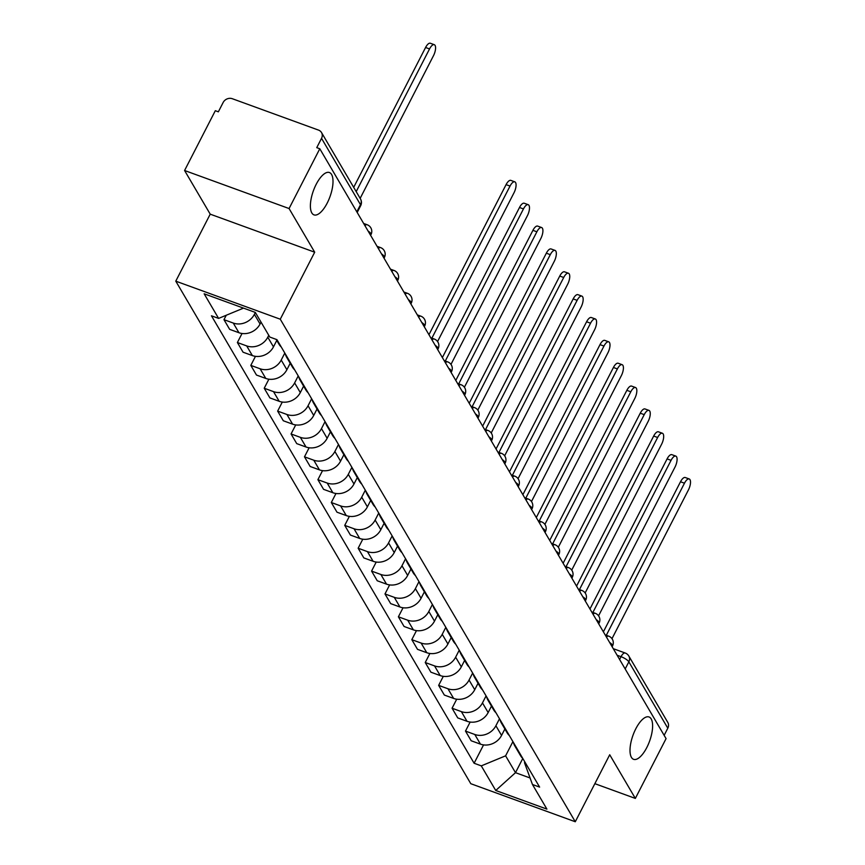 <?xml version="1.0" encoding="UTF-8"?>
<svg xmlns="http://www.w3.org/2000/svg" width="865" height="865" viewBox="0 0 865 865"><rect width="100%" height="100%" fill="white"/><g stroke="black" fill="none" stroke-linecap="round" stroke-linejoin="round"><path stroke-width="1.3" d="M635.807 728.773A22.544 8.812 -70 0 1 649.02 716.966A22.544 8.812 -70 0 1 646.815 747.522A22.544 8.812 -70 0 1 633.602 759.329A22.544 8.812 -70 0 1 635.807 728.773M316.19 184.321A22.544 8.812 -70 0 1 329.414 172.524A22.544 8.812 -70 0 1 327.208 203.08A22.544 8.812 -70 0 1 313.984 214.877A22.544 8.812 -70 0 1 316.19 184.321M289.072 208.541L184.58 170.502L210.217 214.163L175.779 281.157L470.798 783.701L575.279 821.75L280.271 319.207L314.698 252.202L289.072 208.541L319.791 148.758L666.072 738.624L635.343 798.417L609.717 754.756L575.279 821.75M184.58 170.502L215.309 110.709L218.358 111.823L223.138 102.513A7.039 6.174 -30.4 0 1 232.317 98.718L318.525 130.107A7.039 6.174 -30.4 0 1 321.521 132.55L360.478 198.918A7.039 6.174 149.6 0 1 360.5 204.702L321.531 138.335A7.039 6.174 -30.4 0 0 321.521 132.55M625.179 668.969L628.844 661.833A7.039 6.174 149.6 0 0 628.833 656.048L667.791 722.416A7.039 6.174 149.6 0 1 667.812 728.2L628.844 661.833A7.039 1.99 -152.8 0 0 621.038 656.686L617.134 655.259M664.147 735.337L667.812 728.2M594.85 783.668L635.343 798.417M321.531 138.335L316.752 147.645L319.791 148.758M255.348 312.46L254.386 314.341A16.197 14.186 149.6 0 1 233.269 323.056L223.97 319.672L229.647 329.349L238.945 332.733A16.197 14.186 -30.4 0 0 260.062 324.007L261.025 322.126M226.252 315.26L223.97 319.672M276.151 339.361L278.984 344.194A16.197 14.186 -30.4 0 0 281.276 347.038M268.766 335.317L267.793 337.199A16.197 14.186 149.6 0 1 246.687 345.914L237.388 342.529L243.065 352.206L252.364 355.58A16.197 14.186 -30.4 0 0 273.47 346.865L276.778 340.432M289.018 360.229A16.197 14.186 149.6 0 1 286.726 357.375A16.197 14.186 149.6 0 1 285.353 353.99M242.038 333.49L237.388 342.529M286.726 357.375L292.402 367.052A16.197 14.186 -30.4 0 0 294.695 369.896M284.812 353.061L281.212 360.056A16.197 14.186 149.6 0 1 260.106 368.771L250.807 365.387L256.483 375.053L265.782 378.438A16.197 14.186 -30.4 0 0 286.888 369.723L290.197 363.289M302.436 383.087A16.197 14.186 149.6 0 1 300.144 380.232A16.197 14.186 149.6 0 1 298.771 376.837M255.456 356.348L250.807 365.387M300.144 380.232L305.821 389.899A16.197 14.186 -30.4 0 0 308.113 392.753M298.23 375.918L294.63 382.914A16.197 14.186 149.6 0 1 273.513 391.629L264.225 388.244L269.902 397.911L279.19 401.295A16.197 14.186 -30.4 0 0 300.306 392.58L303.615 386.147M315.855 405.945A16.197 14.186 149.6 0 1 313.562 403.09A16.197 14.186 149.6 0 1 312.189 399.695M268.874 379.205L264.225 388.244M313.562 403.09L319.239 412.756A16.197 14.186 -30.4 0 0 321.531 415.611M311.649 398.765L308.048 405.761A16.197 14.186 149.6 0 1 286.931 414.486L277.643 411.102L283.32 420.768L292.608 424.153A16.197 14.186 -30.4 0 0 313.725 415.438L317.033 409.004M329.273 428.791A16.197 14.186 149.6 0 1 326.981 425.948A16.197 14.186 149.6 0 1 325.608 422.553M282.293 402.063L277.643 411.102M326.981 425.948L332.657 435.614A16.197 14.186 -30.4 0 0 334.95 438.469M325.067 421.623L321.466 428.618A16.197 14.186 149.6 0 1 300.35 437.344L291.062 433.96L296.738 443.626L306.026 447.01A16.197 14.186 -30.4 0 0 327.143 438.296L330.452 431.862M342.691 451.649A16.197 14.186 149.6 0 1 340.399 448.805A16.197 14.186 149.6 0 1 339.026 445.41M295.711 424.92L291.062 433.96M340.399 448.805L346.076 458.472A16.197 14.186 -30.4 0 0 348.368 461.326M338.485 444.48L334.885 451.476A16.197 14.186 149.6 0 1 313.768 460.202L304.48 456.817L310.157 466.484L319.445 469.868A16.197 14.186 -30.4 0 0 340.561 461.153L343.87 454.72M356.11 474.507A16.197 14.186 149.6 0 1 353.817 471.663A16.197 14.186 149.6 0 1 352.444 468.268M309.129 447.778L304.48 456.817M353.817 471.663L359.494 481.329A16.197 14.186 -30.4 0 0 361.786 484.184M351.904 467.338L348.303 474.334A16.197 14.186 149.6 0 1 327.186 483.048L317.898 479.675L323.575 489.341L332.863 492.726A16.197 14.186 -30.4 0 0 353.98 484L357.288 477.577M369.528 497.364A16.197 14.186 149.6 0 1 367.236 494.521A16.197 14.186 149.6 0 1 365.863 491.125M322.548 470.625L317.898 479.675M367.236 494.521L372.912 504.187A16.197 14.186 -30.4 0 0 375.205 507.031M365.311 490.196L361.721 497.191A16.197 14.186 149.6 0 1 340.605 505.906L331.317 502.522L336.993 512.199L346.281 515.583A16.197 14.186 -30.4 0 0 367.398 506.858L370.707 500.424M382.946 520.222A16.197 14.186 149.6 0 1 380.654 517.367A16.197 14.186 149.6 0 1 379.281 513.983M335.966 493.483L331.317 502.522M380.654 517.367L386.331 527.044A16.197 14.186 -30.4 0 0 388.623 529.888M378.729 513.053L375.14 520.049A16.197 14.186 149.6 0 1 354.023 528.764L344.735 525.379L350.411 535.057L359.699 538.441A16.197 14.186 -30.4 0 0 380.816 529.715L384.125 523.282M396.365 543.079A16.197 14.186 149.6 0 1 394.062 540.225A16.197 14.186 149.6 0 1 392.699 536.841M349.374 516.34L344.735 525.379M394.062 540.225L399.738 549.902A16.197 14.186 -30.4 0 0 402.041 552.746M392.148 535.911L388.558 542.906A16.197 14.186 149.6 0 1 367.441 551.621L358.153 548.237L363.83 557.914L373.118 561.288A16.197 14.186 -30.4 0 0 394.235 552.573L397.543 546.139M409.783 565.937A16.197 14.186 149.6 0 1 407.48 563.083A16.197 14.186 149.6 0 1 406.118 559.687M362.792 539.198L358.153 548.237M407.48 563.083L413.156 572.76A16.197 14.186 -30.4 0 0 415.46 575.603M405.566 558.768L401.976 565.764A16.197 14.186 149.6 0 1 380.86 574.479L371.572 571.095L377.248 580.761L386.536 584.145A16.197 14.186 -30.4 0 0 407.653 575.43L410.951 568.997M423.19 588.795A16.197 14.186 149.6 0 1 420.898 585.94A16.197 14.186 149.6 0 1 419.536 582.545M376.21 562.055L371.572 571.095M420.898 585.94L426.575 595.607A16.197 14.186 -30.4 0 0 428.867 598.461M418.984 581.626L415.395 588.622A16.197 14.186 149.6 0 1 394.278 597.337L384.99 593.952L390.666 603.619L399.954 607.003A16.197 14.186 -30.4 0 0 421.071 598.288L424.369 591.855M436.609 611.641A16.197 14.186 149.6 0 1 434.317 608.798A16.197 14.186 149.6 0 1 432.954 605.403M389.628 584.913L384.99 593.952M434.317 608.798L439.993 618.464A16.197 14.186 -30.4 0 0 442.285 621.319M432.403 604.473L428.813 611.468A16.197 14.186 149.6 0 1 407.696 620.194L398.397 616.81L404.074 626.476L413.373 629.861A16.197 14.186 -30.4 0 0 434.489 621.146L437.787 614.712M450.027 634.499A16.197 14.186 149.6 0 1 447.735 631.655A16.197 14.186 149.6 0 1 446.362 628.26M403.047 607.771L398.397 616.81M447.735 631.655L453.411 641.322A16.197 14.186 -30.4 0 0 455.704 644.176M445.821 627.33L442.231 634.326A16.197 14.186 149.6 0 1 421.114 643.052L411.816 639.668L417.492 649.334L426.791 652.718A16.197 14.186 -30.4 0 0 447.908 644.003L451.206 637.57M463.445 657.357A16.197 14.186 149.6 0 1 461.153 654.513A16.197 14.186 149.6 0 1 459.78 651.118M416.465 630.628L411.816 639.668M461.153 654.513L466.83 664.179A16.197 14.186 -30.4 0 0 469.122 667.034M459.239 650.188L455.639 657.184A16.197 14.186 149.6 0 1 434.533 665.899L425.234 662.525L430.911 672.192L440.209 675.576A16.197 14.186 -30.4 0 0 461.315 666.861L464.624 660.428M476.864 680.214A16.197 14.186 149.6 0 1 474.571 677.371A16.197 14.186 149.6 0 1 473.198 673.976M429.883 653.475L425.234 662.525M474.571 677.371L480.248 687.037A16.197 14.186 -30.4 0 0 482.54 689.881M472.658 673.046L469.057 680.041A16.197 14.186 149.6 0 1 447.951 688.756L438.652 685.372L444.329 695.049L453.628 698.433A16.197 14.186 -30.4 0 0 474.734 689.708L478.042 683.285M490.282 703.072A16.197 14.186 149.6 0 1 487.99 700.218A16.197 14.186 149.6 0 1 486.617 696.833M443.302 676.333L438.652 685.372M487.99 700.218L493.666 709.895A16.197 14.186 -30.4 0 0 495.959 712.738M486.076 695.903L482.475 702.899A16.197 14.186 149.6 0 1 461.359 711.614L452.071 708.23L457.747 717.907L467.035 721.291A16.197 14.186 -30.4 0 0 488.152 712.565L491.461 706.132M503.7 725.93A16.197 14.186 149.6 0 1 501.408 723.075A16.197 14.186 149.6 0 1 500.035 719.691M456.72 699.19L452.071 708.23M501.408 723.075L507.085 732.752A16.197 14.186 -30.4 0 0 509.377 735.596M499.494 718.761L495.894 725.757A16.197 14.186 149.6 0 1 474.777 734.471L465.489 731.087L471.166 740.764L480.453 744.138A16.197 14.186 -30.4 0 0 501.57 735.423L504.879 728.99M517.119 748.787A16.197 14.186 149.6 0 1 514.826 745.933A16.197 14.186 149.6 0 1 513.453 742.548M470.138 722.048L465.489 731.087M514.826 745.933L520.503 755.61A16.197 14.186 -30.4 0 0 522.795 758.454L515.497 772.672L530.072 777.981M242.935 308.362L218.607 318.407L204.151 293.797L255.337 312.427L269.783 337.047L276.941 339.653L539.619 787.107L532.462 784.501L546.907 809.11L495.732 790.48L481.275 765.871L505.603 755.826L515.497 772.672L495.732 790.48M218.607 318.407L211.449 315.801L474.117 763.254L481.275 765.871M175.779 281.157L280.271 319.207M210.217 214.163L314.698 252.202M512.913 741.619L505.603 755.826M532.462 784.501L524.493 762.703L524.86 761.979M483.557 744.906L474.117 763.254M353.688 187.359L425.58 47.489A8.099 3.168 -70 0 1 430.327 43.25L434.284 44.688A8.099 3.168 110 0 0 429.537 48.937L356.196 191.63M360.154 198.366L433.495 55.674A8.099 3.168 110 0 0 434.284 44.688M428.954 334.701L506.079 184.634A8.099 3.168 -70 0 1 510.826 180.385L514.794 181.834A8.099 3.168 110 0 0 510.036 186.072L431.884 338.161M437.56 341.545L513.994 192.809A8.099 3.168 110 0 0 514.794 181.834M442.372 357.559L519.497 207.481A8.099 3.168 -70 0 1 524.244 203.243L528.212 204.691A8.099 3.168 110 0 0 523.455 208.93L445.291 361.019M450.979 364.403L527.412 215.666A8.099 3.168 110 0 0 528.212 204.691M455.79 380.416L532.916 230.339A8.099 3.168 -70 0 1 537.662 226.1L541.631 227.538A8.099 3.168 110 0 0 536.873 231.788L458.71 383.876M464.397 387.261L540.83 238.524A8.099 3.168 110 0 0 541.631 227.538M469.208 403.274L546.334 253.196A8.099 3.168 -70 0 1 551.081 248.958L555.038 250.396A8.099 3.168 110 0 0 550.291 254.645L472.128 406.723M477.815 410.118L554.249 261.381A8.099 3.168 110 0 0 555.038 250.396M482.627 426.131L559.752 276.054A8.099 3.168 -70 0 1 564.499 271.815L568.456 273.254A8.099 3.168 110 0 0 563.71 277.492L485.546 429.581M491.223 432.976L567.667 284.239A8.099 3.168 110 0 0 568.456 273.254M496.045 448.989L573.171 298.912A8.099 3.168 -70 0 1 577.917 294.673L581.875 296.111A8.099 3.168 110 0 0 577.128 300.35L498.964 452.438M504.641 455.833L581.085 307.097A8.099 3.168 110 0 0 581.875 296.111M509.453 471.847L586.589 321.769A8.099 3.168 -70 0 1 591.336 317.531L595.293 318.969A8.099 3.168 110 0 0 590.546 323.207L512.383 475.296M518.059 478.68L594.504 329.954A8.099 3.168 110 0 0 595.293 318.969M522.871 494.704L600.007 344.627A8.099 3.168 -70 0 1 604.754 340.378L608.711 341.826A8.099 3.168 110 0 0 603.965 346.065L525.801 498.154M531.478 501.538L607.922 352.801A8.099 3.168 110 0 0 608.711 341.826M536.289 517.551L613.426 367.484A8.099 3.168 -70 0 1 618.172 363.235L622.13 364.684A8.099 3.168 110 0 0 617.383 368.923L539.219 521.011M544.896 524.395L621.34 375.659A8.099 3.168 110 0 0 622.13 364.684M549.707 540.409L626.844 390.331A8.099 3.168 -70 0 1 631.591 386.093L635.548 387.542A8.099 3.168 110 0 0 630.801 391.78L552.638 543.869M558.314 547.253L634.759 398.516A8.099 3.168 110 0 0 635.548 387.542M563.126 563.266L640.251 413.189A8.099 3.168 -70 0 1 645.009 408.95L648.966 410.388A8.099 3.168 110 0 0 644.22 414.638L566.056 566.726M571.733 570.111L648.177 421.374A8.099 3.168 110 0 0 648.966 410.388M576.544 586.124L653.67 436.046A8.099 3.168 -70 0 1 658.427 431.808L662.385 433.246A8.099 3.168 110 0 0 657.638 437.495L579.474 589.573M585.151 592.968L661.595 444.232A8.099 3.168 110 0 0 662.385 433.246M589.962 608.982L667.088 458.904A8.099 3.168 -70 0 1 671.846 454.666L675.803 456.104A8.099 3.168 110 0 0 671.056 460.342L592.893 612.431M598.569 615.826L675.003 467.089A8.099 3.168 110 0 0 675.803 456.104M603.381 631.839L680.506 481.762A8.099 3.168 -70 0 1 685.264 477.523L689.221 478.961A8.099 3.168 110 0 0 684.475 483.2L606.311 635.288M611.988 638.684L688.421 489.947A8.099 3.168 110 0 0 689.221 478.961M612.128 646.739L612.517 645.982A7.039 1.99 -152.8 0 0 612.344 644.987A7.039 1.99 -152.8 0 0 609.609 642.436M598.71 623.881L599.099 623.124A7.039 1.99 -152.8 0 0 598.926 622.13A7.039 1.99 -152.8 0 0 596.19 619.578M585.291 601.024L585.681 600.278A7.039 1.99 -152.8 0 0 585.508 599.272A7.039 1.99 -152.8 0 0 582.772 596.731M571.873 578.166L572.262 577.42A7.039 1.99 -152.8 0 0 572.089 576.414A7.039 1.99 -152.8 0 0 569.354 573.873M558.455 555.308L558.844 554.562A7.039 1.99 -152.8 0 0 558.671 553.557A7.039 1.99 -152.8 0 0 555.935 551.016M545.037 532.462L545.426 531.705A7.039 1.99 -152.8 0 0 545.253 530.699A7.039 1.99 -152.8 0 0 542.517 528.158M531.618 509.604L532.007 508.847A7.039 1.99 -152.8 0 0 531.834 507.842A7.039 1.99 -152.8 0 0 529.099 505.301M518.2 486.746L518.589 485.989A7.039 1.99 -152.8 0 0 518.416 484.995A7.039 1.99 -152.8 0 0 515.681 482.443M504.792 463.889L505.171 463.132A7.039 1.99 -152.8 0 0 504.998 462.137A7.039 1.99 -152.8 0 0 502.262 459.585M491.374 441.031L491.753 440.274A7.039 1.99 -152.8 0 0 491.579 439.279A7.039 1.99 -152.8 0 0 488.844 436.728M477.956 418.173L478.334 417.427A7.039 1.99 -152.8 0 0 478.172 416.422A7.039 1.99 -152.8 0 0 475.426 413.881M464.537 395.316L464.927 394.57A7.039 1.99 -152.8 0 0 464.754 393.564A7.039 1.99 -152.8 0 0 462.007 391.023M451.119 372.458L451.508 371.712A7.039 1.99 -152.8 0 0 451.335 370.707A7.039 1.99 -152.8 0 0 448.589 368.166M437.701 349.601L438.09 348.854A7.039 1.99 -152.8 0 0 437.917 347.849A7.039 1.99 -152.8 0 0 435.182 345.308M424.282 326.754L424.672 325.997A7.039 1.99 -152.8 0 0 424.499 324.991A7.039 1.99 -152.8 0 0 421.763 322.45M410.864 303.896L411.253 303.139A7.039 1.99 -152.8 0 0 411.08 302.144A7.039 1.99 -152.8 0 0 408.345 299.593M397.446 281.039L397.835 280.282A7.039 1.99 -152.8 0 0 397.662 279.287A7.039 1.99 -152.8 0 0 394.927 276.735M384.028 258.181L384.417 257.424A7.039 1.99 -152.8 0 0 384.244 256.429A7.039 1.99 -152.8 0 0 381.508 253.878M370.609 235.323L370.999 234.577A7.039 1.99 -152.8 0 0 370.825 233.572A7.039 1.99 -152.8 0 0 368.09 231.031M619.6 659.476L621.038 656.686A7.039 2.757 110 0 1 625.168 652.999L613.253 648.663M501.57 735.423L495.894 725.757M488.152 712.565L482.475 702.899M474.734 689.708L469.057 680.041M461.315 666.861L455.639 657.184M447.908 644.003L442.231 634.326M434.489 621.146L428.813 611.468M421.071 598.288L415.395 588.622M407.653 575.43L401.976 565.764M394.235 552.573L388.558 542.906M380.816 529.715L375.14 520.049M367.398 506.858L361.721 497.191M353.98 484L348.303 474.334M340.561 461.153L334.885 451.476M327.143 438.296L321.466 428.618M313.725 415.438L308.048 405.761M300.306 392.58L294.63 382.914M286.888 369.723L281.212 360.056M273.47 346.865L267.793 337.199M260.062 324.007L254.386 314.341M467.035 721.291L461.359 711.614M453.628 698.433L447.951 688.756M440.209 675.576L434.533 665.899M426.791 652.718L421.114 643.052M413.373 629.861L407.696 620.194M399.954 607.003L394.278 597.337M386.536 584.145L380.86 574.479M373.118 561.288L367.441 551.621M359.699 538.441L354.023 528.764M346.281 515.583L340.605 505.906M332.863 492.726L327.186 483.048M319.445 469.868L313.768 460.202M306.026 447.01L300.35 437.344M292.608 424.153L286.931 414.486M279.19 401.295L273.513 391.629M265.782 378.438L260.106 368.771M252.364 355.58L246.687 345.914M238.945 332.733L233.269 323.056M480.453 744.138L474.777 734.471M364.933 225.657A7.039 2.757 -70 0 1 367.138 224.738L363.646 223.462M378.351 248.515A7.039 2.757 -70 0 1 380.557 247.595L377.064 246.32M391.769 271.372A7.039 2.757 -70 0 1 393.975 270.442L390.483 269.177M405.188 294.23A7.039 2.757 -70 0 1 407.393 293.3L403.901 292.035M418.606 317.087A7.039 2.757 -70 0 1 420.812 316.157L417.319 314.882M432.024 339.934A7.039 2.757 -70 0 1 434.23 339.015L430.738 337.739M445.443 362.792A7.039 2.757 -70 0 1 447.648 361.873L444.156 360.597M458.861 385.649A7.039 2.757 -70 0 1 461.067 384.73L457.574 383.454M472.279 408.507A7.039 2.757 -70 0 1 474.485 407.588L470.993 406.312M485.697 431.365A7.039 2.757 -70 0 1 487.903 430.446L484.411 429.17M499.116 454.222A7.039 2.757 -70 0 1 501.322 453.292L497.818 452.027M512.534 477.08A7.039 2.757 -70 0 1 514.74 476.15L511.237 474.885M525.952 499.938A7.039 2.757 -70 0 1 528.158 499.008L524.655 497.732M539.371 522.784A7.039 2.757 -70 0 1 541.577 521.865L538.073 520.589M552.778 545.642A7.039 2.757 -70 0 1 554.995 544.723L551.492 543.447M566.197 568.5A7.039 2.757 -70 0 1 568.402 567.581L564.91 566.305M579.615 591.357A7.039 2.757 -70 0 1 581.821 590.438L578.328 589.162M593.033 614.215A7.039 2.757 -70 0 1 595.239 613.296L591.746 612.02M606.452 637.073A7.039 2.757 -70 0 1 608.657 636.143L605.165 634.878M357.191 212.466L360.673 205.708A7.039 1.99 -152.8 0 0 360.5 204.702L356.823 211.838M429.537 48.937L425.58 47.489M510.036 186.072L506.079 184.634M523.455 208.93L519.497 207.481M536.873 231.788L532.916 230.339M550.291 254.645L546.334 253.196M563.71 277.492L559.752 276.054M577.128 300.35L573.171 298.912M590.546 323.207L586.589 321.769M603.965 346.065L600.007 344.627M617.383 368.923L613.426 367.484M630.801 391.78L626.844 390.331M644.22 414.638L640.251 413.189M657.638 437.495L653.67 436.046M671.056 460.342L667.088 458.904M684.475 483.2L680.506 481.762M370.999 234.577A7.039 7.039 0 0 0 367.138 224.738M384.417 257.424A7.039 7.039 0 0 0 380.557 247.595M397.835 280.282A7.039 7.039 0 0 0 393.975 270.442M411.253 303.139A7.039 7.039 0 0 0 407.393 293.3M424.672 325.997A7.039 7.039 0 0 0 420.812 316.157M438.09 348.854A7.039 7.039 0 0 0 434.23 339.015M451.508 371.712A7.039 7.039 0 0 0 447.648 361.873M464.927 394.57A7.039 7.039 0 0 0 461.067 384.73M478.334 417.427A7.039 7.039 0 0 0 474.485 407.588M491.753 440.274A7.039 7.039 0 0 0 487.903 430.446M505.171 463.132A7.039 7.039 0 0 0 501.322 453.292M518.589 485.989A7.039 7.039 0 0 0 514.74 476.15M532.007 508.847A7.039 7.039 0 0 0 528.158 499.008M545.426 531.705A7.039 7.039 0 0 0 541.577 521.865M558.844 554.562A7.039 7.039 0 0 0 554.995 544.723M572.262 577.42A7.039 7.039 0 0 0 568.402 567.581M585.681 600.278A7.039 7.039 0 0 0 581.821 590.438M599.099 623.124A7.039 7.039 0 0 0 595.239 613.296M612.517 645.982A7.039 7.039 0 0 0 608.657 636.143M628.833 656.048A7.039 7.039 0 0 0 625.168 652.999M360.673 205.708A7.039 7.039 0 0 0 360.478 198.918"/></g></svg>
